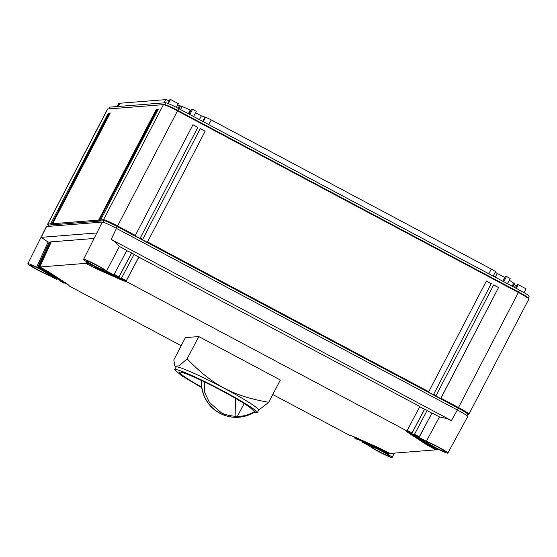 <?xml version="1.0" encoding="UTF-8"?>
<svg xmlns="http://www.w3.org/2000/svg" width="557" height="557" viewBox="0 0 557 557"><rect width="100%" height="100%" fill="white"/><g stroke="black" fill="none" stroke-linecap="round" stroke-linejoin="round"><path stroke-width="0.84" d="M48.25 225.237L47.679 224.346A13.897 1.065 27.5 0 1 47.637 224.165A13.897 1.065 27.5 0 1 47.791 224.095L50.673 223.865L108.302 113.175L109.095 113.113L51.871 223.775L109.492 113.078L110.293 113.015L52.664 223.712L98.652 220.092L156.28 109.395L157.074 109.332L99.452 220.029L157.471 109.304L158.272 109.242L100.643 219.938L103.532 219.709A13.897 1.065 27.5 0 1 117.701 226.038L135.351 235.437L192.98 124.747L197.846 127.337L140.225 238.034L142.655 239.329L200.283 128.632L205.15 131.229L147.528 241.926L428.765 391.71L486.393 281.013L491.26 283.61L433.638 394.307L436.068 395.602L493.697 284.906L498.564 287.503L440.942 398.199L458.592 407.599A13.897 1.065 27.5 0 1 468.931 414.171A13.897 1.065 27.5 0 1 468.778 414.241L467.678 414.324M47.637 224.165L107.543 109.081A13.897 1.065 27.5 0 1 107.696 109.019L163.438 104.632A13.897 1.065 27.5 0 1 163.466 104.625A13.897 1.065 27.5 0 1 177.606 110.954L518.504 292.516A13.897 1.065 27.5 0 1 528.795 298.907A13.897 1.065 27.5 0 1 528.837 299.095L468.931 414.171M47.651 226.386L48.285 225.174A12.853 0.989 27.5 0 1 48.424 225.112L104.166 220.732A12.853 0.989 27.5 0 1 117.269 226.581L458.167 408.142A12.853 0.989 27.5 0 1 467.727 414.227L466.954 415.71M100.274 220.676L100.65 219.952L101.068 220.614L100.274 220.676L99.849 220.001M98.652 220.092L99.076 220.774L99.877 220.711L99.452 220.029M51.871 223.775L52.295 224.45L53.089 224.394L52.664 223.712M51.098 224.548L51.892 224.485L51.474 223.803L51.098 224.548L50.673 223.865M156.28 109.395L156.886 109.722M158.07 109.625L157.471 109.304M108.9 113.489L108.302 113.175M110.091 113.398L109.492 113.078M52.295 224.45L52.671 223.726M99.076 220.774L99.459 220.043M108.796 108.928L109.701 107.188A12.853 0.989 27.5 0 1 109.847 107.125L165.589 102.739A12.853 0.989 27.5 0 1 178.693 108.594L519.59 290.155A12.853 0.989 27.5 0 1 529.15 296.233L528.224 298.023M528.795 298.907L528.147 297.911A12.853 0.989 27.5 0 0 518.63 292L177.732 110.439A12.853 0.989 -152.5 0 0 164.649 104.584A12.853 0.989 -152.5 0 0 164.628 104.584L165.589 102.739M514 284.523L516.896 286.117M509.307 280.15L514.459 283.645L512.92 286.604M495.201 272.276L504.76 277.463M195.5 112.751L201.349 115.863L205.491 117.346A5.654 0.432 27.5 0 1 211.256 119.922L491.274 269.059A5.654 0.432 27.5 0 1 495.486 271.739L493.21 276.105M177.446 105.28L182.181 106.457L190.821 110.321M118.307 106.464L119.971 103.261A5.654 0.432 27.5 0 1 120.034 103.233L165.826 99.626A5.654 0.432 27.5 0 1 169.161 100.97M188.893 114.025L191.295 109.416L192.569 109.311L196.266 111.282L193.551 116.504M189.846 114.533L192.569 109.311M117.624 106.512L119.191 103.505L119.706 103.776M117.019 106.561L118.585 103.553L119.191 103.505M515.838 288.157L517.634 284.704L518.233 284.662L526.031 288.811L524.04 292.627M516.29 288.401L518.233 284.662M507.462 283.694L510.177 278.472L506.48 276.502L505.206 276.606L502.804 281.215M503.765 281.724L506.48 276.502M176.36 107.376L178.317 103.616L170.519 99.466L168.367 103.609M167.887 103.421L169.92 99.515L170.519 99.466M498.564 287.503L440.657 398.561L435.79 395.964L436.068 395.602M491.26 283.61L433.638 394.307M433.353 394.669L428.479 392.072L428.765 391.71M205.15 131.229L147.528 241.926M147.243 242.288L142.369 239.691L142.655 239.329M197.846 127.337L140.225 238.034M139.939 238.396L135.066 235.806L135.351 235.437M440.657 398.561L440.942 398.199M192.875 124.754L197.749 127.344M200.179 128.639L205.053 131.236M486.289 281.027L491.163 283.617M493.599 284.912L498.466 287.509M414.401 434.502A11.119 0.856 -152.5 0 0 416.163 435.846L419.804 438.22M415.849 436.465L430.06 445.732A11.119 0.856 -152.5 0 0 436.479 449.436L437.085 449.757L436.688 449.791L436.082 449.464A13.897 1.065 -152.5 0 1 428.054 444.834L413.844 435.567C411.908 434.3 411.184 433.625 411.686 433.562L414.123 434.857A11.119 0.856 -152.5 0 0 413.997 434.913A11.119 0.856 -152.5 0 0 415.849 436.465L416.163 435.846M414.519 434.279L419.31 436.834L418.989 437.447A5.556 0.425 -152.5 0 0 418.927 437.475L432.03 412.967L419.087 437.44L426.363 441.311A13.166 1.01 -152.5 0 1 439.717 447.751A13.166 1.01 -152.5 0 1 447.856 453.085L467.692 416.552A13.897 1.065 27.5 0 0 457.36 409.973L451.393 420.57L111.17 239.364L116.462 228.412L457.36 409.973M411.532 433.625L412.006 432.942A13.897 1.065 -152.5 0 0 411.853 433.012L411.532 433.625M437.308 449.388L437.085 449.757M418.927 437.475A5.556 0.425 -152.5 0 0 419.853 438.255L434.063 447.522A5.556 0.425 -152.5 0 0 437.273 449.374L439.069 449.603A13.166 1.01 -152.5 0 0 447.71 453.147A13.166 1.01 -152.5 0 0 447.856 453.085M427.038 410.6L431.828 413.148M407.216 430.394L412.006 432.942L424.525 409.263L427.156 410.37L414.22 434.85M424.726 409.075L411.783 433.548M427.344 442.3A10.075 0.773 -152.5 0 0 427.24 442.349A10.075 0.773 -152.5 0 0 435.275 447.403A10.075 0.773 -152.5 0 0 445.001 451.706A10.075 0.773 -152.5 0 0 445.113 451.657A10.075 0.773 -152.5 0 0 437.078 446.603A10.075 0.773 -152.5 0 0 427.344 442.3M113.872 274.886L113.774 274.893A5.556 0.425 -152.5 0 1 111.783 274.176L92.016 265.348L87.734 263.21L88.925 263.113A13.166 1.01 27.5 0 1 83.592 259.36A13.166 1.01 27.5 0 1 83.738 259.297A13.166 1.01 27.5 0 1 94.76 264.039A13.166 1.01 27.5 0 1 106.603 271.008L113.872 274.886L126.815 250.413L119.379 246.452L115.069 241.835L111.17 239.364M126.697 250.636L131.682 253.003L118.745 277.477L121.182 278.772L134.119 254.298L131.682 253.003M134 254.528L419.853 406.485L406.916 430.958L126.042 281.369L138.985 256.895M419.734 406.707L424.525 409.263M451.386 420.563L446.944 418.592L439.466 416.928L432.03 412.967M407.021 430.756A19.453 1.49 -152.5 0 0 410.154 433.165L413.76 435.518M439.466 416.928L426.363 441.311M436.11 449.485L435.894 449.854L389.963 453.468L388.877 452.89A19.474 1.497 -152.5 0 0 376.483 446.784L356.717 437.955A19.474 1.497 -152.5 0 0 349.838 435.449L272.777 394.516M406.916 430.958L406.735 430.972A19.453 1.49 -152.5 0 0 406.603 431.062A19.453 1.49 -152.5 0 0 409.834 433.778L424.044 443.045A19.453 1.49 -152.5 0 0 434.808 449.276L435.483 449.144M434.808 449.276L435.894 449.854M389.385 453.161L389.169 453.53L388.556 453.203A13.897 1.065 -152.5 0 0 379.366 448.663L359.599 439.835A13.897 1.065 -152.5 0 0 354.628 438.046L357.058 439.341A11.119 0.856 -152.5 0 1 361.04 440.775L389.169 453.53M388.187 453.252L387.971 453.621L387.366 453.301A5.556 0.425 -152.5 0 0 383.689 451.483L363.923 442.655A5.556 0.425 -152.5 0 0 361.932 441.938L369.103 445.816A13.166 1.01 27.5 0 0 380.946 452.792A13.166 1.01 27.5 0 0 391.968 457.534A13.166 1.01 27.5 0 0 392.107 457.471L394.474 453.113M386.781 453.718L387.971 453.621M386.788 453.718A13.166 1.01 27.5 0 1 392.107 457.471M119.379 246.452L106.603 271.008M83.592 259.36L102.293 222.083A13.897 1.065 27.5 0 1 116.462 228.412M114.171 274.322L118.961 276.871L131.487 253.184M95.15 266.747L94.899 267.228L114.665 276.056A11.119 0.856 -152.5 0 0 118.648 277.483L118.745 277.477M94.899 267.228L116.107 276.996A13.897 1.065 -152.5 0 0 121.078 278.785L121.182 278.772M121.475 278.208L126.272 280.763L138.79 257.076M86.551 263.308L86.829 263.941A19.474 1.497 -152.5 0 0 99.223 270.041L118.989 278.869A19.474 1.497 -152.5 0 0 125.868 281.382L126.272 280.763A19.453 1.49 -152.5 0 1 119.922 278.535M86.829 263.941L85.743 263.364L39.812 266.977L39.624 267.367L39.018 267.04L50.478 241.905L38.621 267.068L39.018 267.04M69.061 285.539L68.964 285.852A19.474 1.497 -152.5 0 0 69.11 285.776A19.474 1.497 -152.5 0 0 65.872 283.053L51.662 273.786A19.474 1.497 -152.5 0 0 40.898 267.555L39.812 266.977L51.279 241.842L94.001 238.48M68.964 285.859L181.192 345.737M185.418 337.612L198.758 336.56L280.331 380.006L268.732 402.286C233.334 396.208 212.14 384.922 187.159 358.84L178.992 365.928L174.814 366.06L173.819 359.892L185.418 337.612M352.957 436.375L356.104 437.684M361.834 441.945L362.168 441.283L361.932 441.938M371.603 446.686A10.075 0.773 -152.5 0 0 371.491 446.735A10.075 0.773 -152.5 0 0 379.526 451.79A10.075 0.773 -152.5 0 0 389.252 456.092A10.075 0.773 -152.5 0 0 389.364 456.044A10.075 0.773 -152.5 0 0 381.329 450.989A10.075 0.773 -152.5 0 0 371.603 446.686M102.293 222.083L46.398 226.539L27.85 263.746A13.166 1.01 27.5 0 1 27.996 263.684A13.166 1.01 27.5 0 1 36.637 267.228L38.433 267.457A5.556 0.425 -152.5 0 1 41.643 269.31L55.853 278.577L56.619 279.391L49.343 275.513A13.166 1.01 27.5 0 1 36.003 269.087A13.166 1.01 27.5 0 1 27.85 263.746M104.103 270.145A10.075 0.773 -152.5 0 0 104.215 270.096A10.075 0.773 -152.5 0 0 96.18 265.041A10.075 0.773 -152.5 0 0 86.446 260.739A10.075 0.773 -152.5 0 0 86.342 260.787A10.075 0.773 -152.5 0 0 94.377 265.842A10.075 0.773 -152.5 0 0 104.103 270.145M46.551 226.469L41.204 237.331L96.807 232.958M113.76 274.893L114.986 275.443A11.119 0.856 -152.5 0 0 118.961 276.871L118.648 277.483M86.516 261.665L85.743 263.364M69.005 285.456L68.79 285.873M354.865 437.391L354.524 438.053M49.824 242.504L49.288 242.003L48.069 242.093L36.637 267.228M48.069 242.093L41.211 237.338M51.021 242.406L50.478 241.905M88.02 262.584L87.546 263.593M87.414 262.222L86.934 263.273M87.115 262.041L86.537 263.301M47.916 271.482L47.651 271.997L61.862 281.264L62.182 280.644C64.118 281.919 64.835 282.587 64.34 282.657M64.431 282.705L68.26 284.745M64.494 282.587L64.173 283.207A13.897 1.065 -152.5 0 1 64.02 283.269L61.625 281.71M38.621 267.068L39.227 267.395A11.119 0.856 -152.5 0 1 45.646 271.099L59.857 280.366L61.486 281.981M57.072 278.785L59.049 279.837M57.099 278.737L56.717 279.384M48.362 274.531A10.075 0.773 -152.5 0 0 48.466 274.483A10.075 0.773 -152.5 0 0 40.431 269.428A10.075 0.773 -152.5 0 0 30.705 265.125A10.075 0.773 -152.5 0 0 30.593 265.174A10.075 0.773 -152.5 0 0 38.628 270.229A10.075 0.773 -152.5 0 0 48.362 274.531M49.288 242.003L37.82 267.13M47.651 271.997A13.897 1.065 -152.5 0 0 39.624 267.367M64.173 283.207A13.897 1.065 -152.5 0 0 61.862 281.264M55.853 278.577L56.173 277.964L57.037 278.765M258.643 410.119L268.732 402.286M187.159 358.84L198.758 336.56M253.908 412.445L257.118 412.897A46.558 3.572 -152.5 0 0 257.278 412.751L258.622 410.168A46.558 3.572 -152.5 0 0 221.359 386.746C199.434 375.16 177.78 365.705 176.2 367.028A46.558 3.572 -152.5 0 0 176.033 367.174L174.689 369.757L181.638 375.745L201.766 387.686M257.278 412.751A46.558 3.572 -152.5 0 0 218.824 388.709A46.558 3.572 -152.5 0 0 174.856 369.611L174.689 369.757M201.683 387.122A40.995 3.147 27.5 0 1 179.619 372.327A40.995 3.147 27.5 0 1 179.765 372.194A40.995 3.147 27.5 0 1 216.958 388.215A40.995 3.147 27.5 0 1 252.342 409.882L255.009 411.303L254.988 411.776L255.009 411.303C249.501 414.693 243.632 416.399 237.4 416.427L235.131 416.323L235.465 397.942M204.342 381.879L204.718 392.462L209.335 402.328L220.997 412.493C223.308 414.192 228.015 415.473 235.131 416.323M47.77 226.379L48.424 225.112L47.791 224.095L107.696 109.019M103.351 222.306L104.166 220.732L103.532 219.709L163.438 104.632M467.699 414.283L468.778 414.241M116.35 228.356L178.693 108.594M108.907 108.921L109.847 107.125M457.248 409.917L519.59 290.155M515.531 285.386L514.466 287.426M512.127 286.18L513.749 283.047M497.199 273.431L495.243 277.191M488.823 273.772L491.274 269.059M211.256 119.922L208.805 124.629M203.242 121.67L205.491 117.346M204.795 117.402L202.72 121.391M199.392 119.623L201.349 115.863M188.315 113.719L190.222 110.049M182.181 106.457L180.552 109.583M179.131 108.831L180.656 105.907M179.291 106.011L178.108 108.288M164.148 102.857L165.826 99.626M120.034 103.233L118.356 106.457M430.06 445.732L430.373 445.113M436.674 449.053L436.479 449.436M388.758 452.827L388.556 453.203M387.561 452.918L387.366 453.301M410.154 433.165L409.834 433.778M424.044 443.045L424.364 442.432M379.596 448.225L379.366 448.663M383.905 451.059L383.689 451.483M114.986 275.443L114.665 276.056M119.282 278.312L118.989 278.869M99.223 270.041L99.466 269.56M359.85 439.355L359.599 439.835M354.948 437.433L354.628 438.046M364.167 442.174L363.923 442.655M38.628 267.075L38.433 267.457M41.643 269.31L41.879 268.85M244.105 403.533L237.4 416.427M201.571 380.556A34.743 34.583 -115.5 0 0 220.14 413.322A34.743 34.583 64.5 0 0 254.988 411.776M175.963 367.307L174.814 366.06M201.453 380.494A34.743 34.743 0 0 0 255.022 411.755"/></g></svg>

